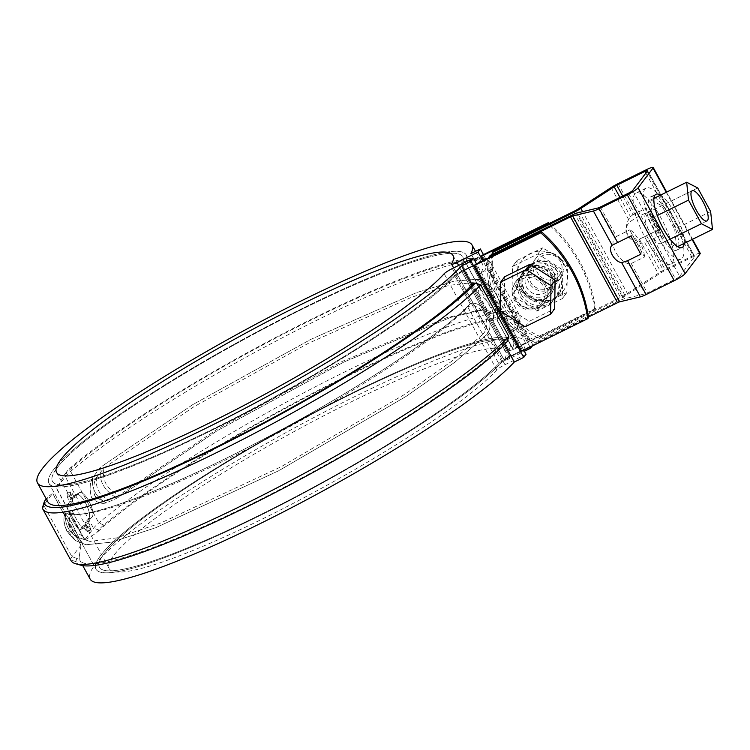<?xml version="1.0" encoding="UTF-8"?>
<svg xmlns="http://www.w3.org/2000/svg" width="750" height="750" viewBox="0 0 750 750"><rect width="100%" height="100%" fill="white"/><g stroke="black" fill="none" stroke-linecap="round" stroke-linejoin="round"><path stroke-width="0.56" stroke-dasharray="3.75 2.81" d="M515.194 299.269A17.794 16.828 37.1 0 1 516.262 281.016A17.794 16.828 37.1 0 1 545.719 284.222A17.794 16.828 37.1 0 1 544.65 302.475A17.794 16.828 37.1 0 1 515.194 299.269M475.444 264.347L463.931 270.019A11.859 1.65 -28.7 0 0 451.762 277.725A233.869 32.55 151.3 0 1 230.831 420.103A233.869 32.55 151.3 0 1 52.462 481.434A233.869 32.55 151.3 0 1 241.969 340.575A233.869 32.55 151.3 0 1 462.741 256.819A233.869 32.55 151.3 0 1 462.066 264.094A11.859 1.65 -28.7 0 0 462.028 264.469A11.859 1.65 -28.7 0 0 470.109 261.834L481.631 256.163L470.109 261.834A11.859 1.65 151.3 0 1 462.028 264.469A11.859 1.65 151.3 0 1 462.066 264.094A233.869 32.55 -28.7 0 0 462.741 256.819A233.869 32.55 -28.7 0 0 241.969 340.575A233.869 32.55 -28.7 0 0 52.462 481.434A233.869 32.55 -28.7 0 0 230.831 420.103A233.869 32.55 -28.7 0 0 451.762 277.725A11.859 1.65 151.3 0 1 463.931 270.019L475.444 264.347L522.45 350.203L521.681 351.225L510.159 356.897L521.681 351.225M588.525 317.644L510.938 355.875A11.859 1.65 -28.7 0 0 498.769 363.581A233.869 32.55 151.3 0 1 277.838 505.959A233.869 32.55 151.3 0 1 99.469 567.3A233.869 32.55 151.3 0 1 288.975 426.441A233.869 32.55 151.3 0 1 509.747 342.675A233.869 32.55 151.3 0 1 509.072 349.959A11.859 1.65 -28.7 0 0 509.034 350.325A11.859 1.65 -28.7 0 0 517.116 347.7L594.703 309.459A138.384 130.912 -142.9 0 0 548.166 224.016M465.516 262.322L480.619 289.903L465.516 262.322C466.772 262.631 468.562 262.125 470.887 260.812L482.4 255.141L470.887 260.812L497.194 308.869C498.009 315.891 498.084 319.8 497.428 320.597L498.103 313.181L483.506 309.759L450.684 317.391L344.044 361.959L217.35 430.594L117.112 498.113L106.162 502.941C101.334 504.281 96.45 502.416 91.491 497.353C89.428 489.581 89.766 483.122 92.494 477.975L100.294 467.409L192.9 404.531L310.931 339.328L416.766 292.528L453.938 281.184L476.147 279.337L481.322 282.516L480.656 290.259L491.578 298.622L480.619 289.903L481.322 282.516L476.147 279.337L453.919 281.194L416.766 292.528L311.044 339.272L192.834 404.569L100.294 467.409L92.494 477.975C89.756 483.131 89.428 489.6 91.5 497.372C96.459 502.416 101.344 504.272 106.162 502.941L117.112 498.113L217.491 430.5L344.119 361.922L450.656 317.4L483.497 309.759L498.103 313.181L497.428 320.597C498.084 319.828 498.009 315.919 497.194 308.869L470.887 260.812A7.903 1.097 151.3 0 1 465.497 262.566A7.903 1.097 151.3 0 1 465.516 262.322A237.825 33.103 -28.7 0 0 466.209 254.916A237.825 33.103 -28.7 0 0 241.706 340.097A237.825 33.103 -28.7 0 0 48.994 483.337A237.825 33.103 -28.7 0 0 230.381 420.966A237.825 33.103 -28.7 0 0 455.044 276.178A7.903 1.097 151.3 0 1 463.153 271.041L474.666 265.369L463.153 271.041L455.044 276.178A237.825 33.103 151.3 0 1 230.381 420.966A237.825 33.103 151.3 0 1 48.994 483.337A237.825 33.103 151.3 0 1 241.706 340.097A237.825 33.103 151.3 0 1 466.209 254.916A237.825 33.103 151.3 0 1 465.516 262.322L480.656 290.259L465.497 262.566M549.403 223.406A138.384 130.912 37.1 0 1 595.481 308.438L517.894 346.678A7.903 1.097 151.3 0 1 512.503 348.431A7.903 1.097 151.3 0 1 512.522 348.178A237.825 33.103 -28.7 0 0 513.216 340.772A237.825 33.103 -28.7 0 0 288.712 425.953A237.825 33.103 -28.7 0 0 96 569.194A237.825 33.103 -28.7 0 0 277.387 506.822A237.825 33.103 -28.7 0 0 502.05 362.034A7.903 1.097 151.3 0 1 510.159 356.897L502.05 362.034A237.825 33.103 151.3 0 1 277.387 506.822A237.825 33.103 151.3 0 1 96 569.194A237.825 33.103 151.3 0 1 288.712 425.953A237.825 33.103 151.3 0 1 513.216 340.772A237.825 33.103 151.3 0 1 512.522 348.178L497.344 320.738L512.503 348.431M522.15 290.062A17.794 16.828 37.1 0 1 523.219 271.809A17.794 16.828 37.1 0 1 552.675 275.025A17.794 16.828 37.1 0 1 551.606 293.278A17.794 16.828 37.1 0 1 522.15 290.062M85.894 524.569L90.722 529.903L88.453 521.194A233.869 32.55 151.3 0 1 91.678 517.453C97.275 512.794 83.278 487.2 78.516 493.416A233.869 32.55 -28.7 0 0 75.291 497.156L70.303 491.897L72.731 500.531A233.869 32.55 -28.7 0 0 70.781 503.644C68.559 506.644 82.556 532.228 83.944 527.681A233.869 32.55 151.3 0 1 85.894 524.569L82.509 526.247L83.578 527.1L82.509 526.247A237.825 33.103 151.3 0 0 80.541 529.359L80.541 529.359C79.144 533.925 65.138 508.359 67.378 505.322C65.128 508.341 79.125 533.925 80.541 529.359A237.825 33.103 151.3 0 1 82.509 526.247L85.894 524.569A233.869 32.55 151.3 0 0 83.944 527.681L83.944 527.681C82.575 532.238 68.569 506.672 70.781 503.644L67.378 505.322A237.825 33.103 -28.7 0 1 69.347 502.2L68.944 500.381L69.347 502.2A237.825 33.103 -28.7 0 0 67.378 505.322L70.781 503.644A233.869 32.55 -28.7 0 1 72.731 500.531L72.337 498.713L68.944 500.381L67.519 497.353L66.919 493.575L69.028 495.356L66.919 493.575L67.519 497.353L68.944 500.381L72.337 498.713L70.912 495.675L70.303 491.897L72.422 493.678L69.028 495.356L70.744 498.009L71.897 498.825L69.028 495.356L72.422 493.678L75.291 497.156L71.897 498.825A237.825 33.103 -28.7 0 1 75.113 495.094L75.731 494.625L75.113 495.094C79.828 488.888 93.844 514.453 88.275 519.131C93.844 514.481 79.847 488.897 75.113 495.094A237.825 33.103 -28.7 0 0 71.897 498.825L75.291 497.156A233.869 32.55 -28.7 0 1 78.516 493.416L79.134 492.947L78.516 493.416C83.259 487.2 97.275 512.766 91.678 517.453L88.275 519.131A237.825 33.103 151.3 0 0 85.059 522.872L85.378 524.728L85.059 522.872A237.825 33.103 151.3 0 1 88.275 519.131L91.678 517.453A233.869 32.55 151.3 0 0 88.453 521.194L88.763 523.059L85.378 524.728L86.775 527.775L87.337 531.572L85.266 529.763L87.337 531.572L86.775 527.775L85.378 524.728L88.763 523.059L90.169 526.097L90.722 529.903L88.659 528.094L85.266 529.763L83.578 527.1L85.266 529.763L88.659 528.094L85.894 524.569M512.522 348.178L497.428 320.597L512.522 348.178C513.778 348.488 515.569 347.991 517.894 346.678L529.406 340.997L528.638 342.019L517.116 347.7A11.859 1.65 151.3 0 1 509.034 350.325A11.859 1.65 151.3 0 1 509.072 349.959A233.869 32.55 -28.7 0 0 509.747 342.675A233.869 32.55 -28.7 0 0 288.975 426.441A233.869 32.55 -28.7 0 0 99.469 567.3A233.869 32.55 -28.7 0 0 277.838 505.959A233.869 32.55 -28.7 0 0 498.769 363.581L482.775 334.369L451.688 361.294L404.381 394.556L280.969 466.837L160.547 523.088L116.709 537.872L90.028 541.444L85.312 539.972L82.2 535.763L75.366 521.475L69.675 512.888L70.284 512.522C83.025 522.197 163.209 492.853 254.841 445.181C346.097 398.259 438.712 338.166 467.756 306.928L498.769 363.581A11.859 1.65 151.3 0 1 510.938 355.875L522.45 350.203M69.647 512.831L82.2 535.763C72.291 531 68.119 523.378 69.675 512.888L70.284 512.522L69.675 512.888M104.034 467.878L193.65 406.922L308.081 343.463L411.816 297.15L449.006 285.375L472.106 282.647L478.744 286.041L478.097 293.822L462.028 264.469L509.034 350.325L492.966 320.972L493.753 313.453L479.372 310.087L447.075 317.597L342.291 361.397L217.772 428.841L119.062 495.328L109.116 500.156C104.475 501.872 99.703 500.409 94.791 495.778C93.056 488.222 93.656 482.063 96.591 477.291L104.034 467.878C101.691 479.962 106.706 489.122 119.062 495.328M470.147 303.759C440.447 335.644 346.462 396.619 253.5 444.422C160.5 492.806 78.834 522.684 65.963 512.822L65.559 513.591L71.906 523.284L79.594 539.231L82.772 543.534L85.978 544.753L111.741 542.137L155.653 527.756L278.7 470.756L406.031 396.441L454.941 362.137L486.947 334.453C489.844 330.722 490.688 325.603 489.469 319.097L483.853 308.841C478.828 303.9 474.262 302.203 470.147 303.759C474.225 302.194 478.8 303.891 483.853 308.841L489.469 319.097C490.688 325.566 489.853 330.684 486.947 334.453L454.838 362.213L405.891 396.534L278.531 470.841L155.55 527.794L111.684 542.147L85.978 544.753L82.772 543.534L79.228 538.566L71.897 523.266L65.559 513.591L65.963 512.822C78.956 522.647 160.453 492.834 253.669 444.337C346.416 396.637 440.597 335.541 470.147 303.759L455.044 276.178L470.147 303.759M478.05 293.306C480.497 294.637 484.866 298.847 491.175 305.925C493.819 315.188 494.447 320.128 493.078 320.747L478.05 293.306M482.775 334.369C487.284 329.616 487.978 322.913 484.837 314.269C479.025 306.572 473.334 304.125 467.756 306.928M85.312 539.972L77.663 537.225L69.384 526.322L70.284 512.522M551.906 276.047A17.794 16.828 -142.9 0 0 522.45 272.831A17.794 16.828 -142.9 0 0 526.491 296.991A17.794 16.828 -142.9 0 0 550.837 294.3A17.794 16.828 -142.9 0 0 551.906 276.047M96.591 477.291C95.128 487.65 99.3 495.272 109.116 500.166M544.941 285.253A17.794 16.828 -142.9 0 0 515.494 282.037A17.794 16.828 -142.9 0 0 519.534 306.197A17.794 16.828 -142.9 0 0 543.872 303.497A17.794 16.828 -142.9 0 0 544.941 285.253M595.481 308.438L594.703 309.459M526.041 354.328L504.975 364.716A7.903 1.097 -28.7 0 0 496.8 369.919A225.966 31.444 151.3 0 1 284.344 507.966A225.966 31.444 151.3 0 1 109.219 568.65A225.966 31.444 151.3 0 1 292.322 432.553A225.966 31.444 151.3 0 1 505.631 351.628A225.966 31.444 151.3 0 1 504.272 360.038A7.903 1.097 -28.7 0 0 504.225 360.328A7.903 1.097 -28.7 0 0 509.616 358.575L524.381 351.3M504.581 344.372L503.925 343.172A247.716 34.472 -28.7 0 1 270.562 494.306A247.716 34.472 -28.7 0 1 79.809 560.203L82.772 565.631M80.897 565.219A251.662 35.025 -28.7 0 1 76.106 561.619A55.35 7.706 -28.7 0 1 77.231 558.534L79.397 555.675A247.716 34.472 -28.7 0 0 79.809 560.203M79.397 555.675L81.075 545.156L52.688 493.294L43.763 505.256A59.306 8.25 -28.7 0 0 42.562 507.375M47.841 501.825A247.716 34.472 -28.7 0 1 47.438 497.288L52.688 493.294M475.528 251.344L482.4 263.906A247.716 34.472 -28.7 0 1 481.238 272.512L470.897 253.622M482.4 263.906A247.716 34.472 -28.7 0 0 300.591 325.266A247.716 34.472 -28.7 0 0 64.678 474.488L56.55 488.184L84.947 540.037L96.638 532.875L98.803 530.006A55.35 7.706 -28.7 0 1 103.753 525.047A251.662 35.025 -28.7 0 1 359.747 369.619A251.662 35.025 -28.7 0 1 518.006 325.912L519.6 320.663A255.619 35.578 -28.7 0 0 519.422 315.056A255.619 35.578 -28.7 0 0 343.5 372.544A255.619 35.578 -28.7 0 0 98.841 522.928A59.306 8.25 -28.7 0 0 93.534 528.244L84.684 539.953L56.475 488.438L65.325 476.728A59.306 8.25 -28.7 0 1 70.631 471.412A255.619 35.578 -28.7 0 1 299.7 328.828A255.619 35.578 -28.7 0 1 486.591 260.381A255.619 35.578 -28.7 0 1 491.213 263.541L519.422 315.056M532.378 345.956L532.997 345.131L523.547 349.791L513.206 330.9A247.716 34.472 -28.7 0 0 514.369 322.294A247.716 34.472 -28.7 0 0 332.559 383.644A247.716 34.472 -28.7 0 0 96.638 532.875M523.547 349.791A247.716 34.472 -28.7 0 0 524.709 341.184A247.716 34.472 -28.7 0 0 290.869 429.9A247.716 34.472 -28.7 0 0 90.15 579.094M513.206 330.9L516.609 329.222L518.137 324.113L489.938 272.587L484.65 270.834A251.662 35.025 -28.7 0 0 481.312 258.891A251.662 35.025 -28.7 0 0 297.319 326.288A251.662 35.025 -28.7 0 0 71.794 466.659A55.35 7.706 -28.7 0 0 66.844 471.619L64.678 474.488M481.238 272.512L484.65 270.834M532.997 345.131L483.45 254.625M507.337 341.494L503.925 343.172M529.406 340.997L482.4 255.141M528.638 342.019L483.844 260.203M530.072 347.091L482.794 260.719M523.772 350.194L476.494 263.831M518.137 324.113A255.619 35.578 -28.7 0 0 519.6 320.663M489.938 272.587A255.619 35.578 -28.7 0 0 491.213 263.541M516.609 329.222A251.662 35.025 -28.7 0 0 518.006 325.912M81.075 545.156L71.963 556.772A59.306 8.25 -28.7 0 0 70.753 560.072A255.619 35.578 -28.7 0 0 70.987 560.569M80.812 545.062L52.612 493.547M47.438 497.288L46.228 498.881M491.991 254.522A77.541 73.35 -142.9 0 0 539.344 338.409L540.581 336.778L622.153 296.578A3.956 0.553 151.3 0 0 624.816 295.078L658.144 273.412A10.284 1.434 151.3 0 1 665.053 269.503L693.216 255.628A10.284 1.434 151.3 0 1 700.228 253.35M588.431 317.044L535.95 342.909L537.188 341.278L618.759 301.078L571.744 215.222M535.95 342.909A77.541 73.35 37.1 0 1 488.803 257.756M490.172 255.412A77.541 73.35 -142.9 0 0 537.188 341.278M555.684 278.672A20.756 19.641 37.1 0 1 554.438 299.962A20.756 19.641 37.1 0 1 526.031 303.113A20.756 19.641 37.1 0 1 521.316 274.931A20.756 19.641 37.1 0 1 555.684 278.672M640.837 254.203A10.481 3.066 63.8 0 0 641.062 250.725A10.481 3.066 63.8 0 0 633.113 236.213A10.481 3.066 63.8 0 0 631.219 235.706A10.481 3.066 63.8 0 0 630.872 235.997M600.347 207.056L616.444 236.466L614.513 237.825C609.309 244.416 618.431 261.066 628.8 263.934L631.256 263.512L644.494 256.988L629.681 229.941A16.8 4.922 -116.2 0 1 639.141 240.759A16.8 4.922 -116.2 0 1 644.494 256.988M616.444 236.466L629.681 229.941M632.672 190.491L679.678 276.347A3.956 0.553 151.3 0 1 675.516 279.047L647.353 292.922A3.956 0.553 151.3 0 1 645.159 293.812L624.459 298.772A10.284 1.434 -28.7 0 0 618.759 301.078M679.678 276.347L694.603 256.613A3.956 0.553 -28.7 0 0 694.678 256.388A3.956 0.553 -28.7 0 0 691.978 257.259L663.816 271.144A3.956 0.553 -28.7 0 0 661.163 272.644L627.834 294.3A10.284 1.434 151.3 0 1 620.916 298.219L574.734 213.853M540.581 336.778A77.541 73.35 37.1 0 1 493.575 250.912M523.472 291.722A20.756 19.641 -142.9 0 0 557.841 295.472A20.756 19.641 -142.9 0 0 553.125 267.281A20.756 19.641 -142.9 0 0 524.719 270.431A20.756 19.641 -142.9 0 0 523.472 291.722M560.316 272.541A20.756 19.641 37.1 0 1 559.069 293.831A20.756 19.641 37.1 0 1 524.709 290.091A20.756 19.641 37.1 0 1 525.956 268.791A20.756 19.641 37.1 0 1 560.316 272.541M539.344 338.409L620.916 298.219M622.706 196.041L632.916 214.688L630.506 216.666C620.569 229.528 629.681 246.188 644.803 242.766L660.956 235.209L657.525 228.938A10.481 3.066 -116.2 0 1 649.584 214.434L646.153 208.162A16.8 4.922 63.8 0 0 651.506 224.4A16.8 4.922 63.8 0 0 660.956 235.209M632.916 214.688L646.153 208.162M659.428 229.444A10.481 3.066 -116.2 0 0 659.775 229.153L639.394 239.175C628.322 243.469 621.15 230.372 629.878 221.794L636.572 217.472L649.809 210.947A10.481 3.066 -116.2 0 0 649.584 214.434L657.525 228.938A10.481 3.066 -116.2 0 0 659.428 229.444L641.559 238.247M659.775 229.153L649.809 210.947M654.056 197.278A29.653 8.681 63.8 0 0 650.531 196.95A29.653 8.681 63.8 0 0 657.834 231.225A29.653 8.681 63.8 0 0 676.744 250.153A29.653 8.681 63.8 0 0 678.638 247.153M678.806 246.037A29.653 8.681 63.8 0 0 671.428 219.713A29.653 8.681 63.8 0 0 655.05 197.822M684.234 243.366A29.653 8.681 63.8 0 0 676.847 217.041A29.653 8.681 63.8 0 0 660.469 195.15M521.306 294.581A20.756 19.641 -142.9 0 0 555.675 298.331A20.756 19.641 -142.9 0 0 556.922 277.041A20.756 19.641 -142.9 0 0 522.553 273.291A20.756 19.641 -142.9 0 0 521.306 294.581M652.575 217.838L665.494 241.434L676.556 247.144L674.691 229.266L661.772 205.669L650.719 199.959L652.575 217.838L657.3 215.512M670.106 239.166L665.494 241.434M655.903 233.775A39.534 11.578 63.8 0 0 681.112 259.022A39.534 11.578 63.8 0 0 674.025 218.438A39.534 11.578 63.8 0 0 646.163 188.081A39.534 11.578 63.8 0 0 655.903 233.775M677.653 246.609L676.556 247.144M710.644 211.556L674.691 229.266M650.175 232.912A16.8 4.922 63.8 0 0 660.891 243.637A16.8 4.922 63.8 0 0 657.872 226.387A16.8 4.922 63.8 0 0 646.031 213.497A16.8 4.922 63.8 0 0 650.175 232.912M645.731 238.791A39.534 11.578 63.8 0 0 670.941 264.028A39.534 11.578 63.8 0 0 663.844 223.444A39.534 11.578 63.8 0 0 635.981 193.097A39.534 11.578 63.8 0 0 645.731 238.791M697.725 187.959L661.772 205.669M653.888 198.394L650.719 199.959M504.731 276.713L504.234 305.316L529.181 321.366L554.634 308.822M522.159 279.028A15.816 14.963 37.1 0 1 541.266 283.228A15.816 14.963 37.1 0 1 542.297 302.306A15.816 14.963 37.1 0 1 520.659 304.706A15.816 14.963 37.1 0 1 517.069 283.228A15.816 14.963 37.1 0 1 522.159 279.028M525.084 326.784L529.181 321.366M556.05 281.578A15.816 14.963 -142.9 0 0 561.141 277.378A15.816 14.963 -142.9 0 0 560.109 258.3A15.816 14.963 -142.9 0 0 541.003 254.109A15.816 14.963 -142.9 0 0 535.913 258.309A15.816 14.963 -142.9 0 0 536.953 277.387A15.816 14.963 -142.9 0 0 556.05 281.578M555.356 278.794A13.341 12.628 -142.9 0 0 555.75 256.528A13.341 12.628 -142.9 0 0 535.931 266.297A13.341 12.628 -142.9 0 0 555.356 278.794M500.138 310.734L504.234 305.316M512.503 266.475L517.087 260.419A29.653 28.05 -142.9 0 0 517.041 260.475L517.238 274.144A25.697 24.309 -142.9 0 0 529.462 296.466A25.697 24.309 -142.9 0 0 554.663 298.219A25.697 24.309 -142.9 0 0 567.638 277.65A25.697 24.309 -142.9 0 0 555.422 255.328A25.697 24.309 -142.9 0 0 530.222 253.575A25.697 24.309 -142.9 0 0 517.238 274.144L516.544 288.984A29.653 28.05 -142.9 0 0 516.581 289.05L511.997 295.106L536.869 311.119A29.653 28.05 -142.9 0 0 536.944 311.119L562.322 298.612A29.653 28.05 -142.9 0 0 562.359 298.556L562.866 270.047A29.653 28.05 -142.9 0 0 562.828 269.981L537.956 253.969A29.653 28.05 -142.9 0 0 537.881 253.969L512.503 266.475A29.653 28.05 -142.9 0 0 512.466 266.531L511.959 295.041A29.653 28.05 -142.9 0 0 511.997 295.106M536.869 311.119L541.453 305.062L529.462 296.466L516.581 289.05M557.944 276.975A15.816 14.963 -142.9 0 0 534.919 262.162A15.816 14.963 -142.9 0 0 534.45 288.553A15.816 14.963 -142.9 0 0 557.944 276.975M562.322 298.612L566.906 292.556L554.663 298.219L541.528 305.062L536.944 311.119M552.919 283.622A15.816 14.963 -142.9 0 0 529.894 268.809A15.816 14.963 -142.9 0 0 529.425 295.2A15.816 14.963 -142.9 0 0 552.919 283.622M517.041 260.475L512.466 266.531M517.087 260.419L542.456 247.912L537.881 253.969M566.906 292.556A29.653 28.05 -142.9 0 0 566.944 292.5L567.45 263.991A29.653 28.05 -142.9 0 0 567.413 263.925L555.422 255.328L542.531 247.912A29.653 28.05 -142.9 0 0 542.456 247.912M516.544 288.984L511.959 295.041M542.531 247.912L537.956 253.969M567.413 263.925L562.828 269.981M567.45 263.991L562.866 270.047M566.944 292.5L562.359 298.556M554.803 277.481A13.144 12.431 -142.9 0 0 545.962 264.769A13.144 12.431 -142.9 0 0 531.431 268.659A13.144 12.431 -142.9 0 0 534.422 286.5A13.144 12.431 -142.9 0 0 552.403 284.513A13.144 12.431 -142.9 0 0 554.803 277.481M550.819 282.75A13.144 12.431 -142.9 0 0 541.978 270.028A13.144 12.431 -142.9 0 0 527.456 273.928A13.144 12.431 -142.9 0 0 530.438 291.769A13.144 12.431 -142.9 0 0 548.419 289.772A13.144 12.431 -142.9 0 0 550.819 282.75M510.938 355.875L463.931 270.019L510.938 355.875M517.894 346.678L497.194 308.869L517.894 346.678M86.972 525.431L83.578 527.1L86.972 525.431M90.169 526.097L86.775 527.775L90.169 526.097M502.05 362.034L486.947 334.453L502.05 362.034M483.853 308.841L463.153 271.041L483.853 308.841M72.731 500.531L69.347 502.2L72.731 500.531M70.912 495.675L67.519 497.353L70.912 495.675M83.944 527.681L80.541 529.359L83.944 527.681M65.559 513.591C64.575 524.681 69.131 533.006 79.228 538.566C69.131 533.006 64.575 524.681 65.559 513.591M65.963 512.822L65.944 528.459L75.562 540.581L82.772 543.534L75.562 540.581L67.153 531.759C63.806 523.997 63.131 517.594 65.119 512.559C61.781 522.488 65.259 531.825 75.562 540.581L65.944 528.459L65.963 512.822M100.294 467.409C98.513 480.609 104.109 490.847 117.112 498.113C104.109 490.847 98.513 480.609 100.294 467.409M92.494 477.975C91.584 488.953 96.141 497.278 106.162 502.941C96.141 497.278 91.584 488.953 92.494 477.975M510.159 356.897L489.469 319.097L510.159 356.897M517.116 347.7L470.109 261.834L517.116 347.7M74.138 496.331L70.744 498.009L74.138 496.331M78.516 493.416L75.113 495.094L78.516 493.416M88.453 521.194L85.059 522.872L88.453 521.194M504.975 364.716L452.334 268.547M496.8 369.919L444.159 273.75M103.753 525.047L98.841 522.928L70.631 471.412L71.794 466.659M98.803 530.006L93.534 528.244L65.325 476.728L66.844 471.619M76.106 561.619L70.753 560.072L42.553 508.556M77.231 558.534L71.963 556.772L43.763 505.256L45.272 500.156M504.272 360.038L451.631 263.869M509.616 358.575L458.625 265.444M646.209 169.763L693.216 255.628M666.272 192.291L692.109 239.484M628.8 263.934L645.159 293.812M631.256 263.512L647.353 292.922M598.153 207.947L614.513 237.825M624.459 298.772L577.453 212.906M628.509 193.181L675.516 279.047M624.816 295.078L577.809 209.213M622.153 296.578L575.147 210.722M627.834 294.3L582.6 211.678M618.047 183.647L636.572 217.472M611.128 187.556L629.878 221.794M647.719 241.734L663.816 271.144M644.803 242.766L661.163 272.644M619.959 197.391L630.506 216.666M645.872 173.034L691.978 257.259M647.597 170.756L694.603 256.613M646.538 235.678L665.053 269.503M639.394 239.175L658.144 273.412M82.566 526.191L85.959 524.522L82.566 526.191M493.753 313.453L478.734 286.041M87.337 531.572L90.722 529.903L87.337 531.572M48.994 483.337L65.4 513.3L48.994 483.337M79.594 539.231L96 569.194L79.594 539.231M466.209 254.916L481.322 282.516L466.209 254.916M498.103 313.181L513.216 340.772L498.103 313.181M80.231 529.678L83.634 528L80.231 529.678M472.106 282.647C479.653 282.797 486.6 287.119 492.966 295.622L496.116 306.825L493.031 320.85M90.028 541.444L77.784 537.309M523.219 271.809L522.45 272.831M551.606 293.278L550.837 294.3M516.262 281.016L515.494 282.037M544.65 302.475L543.872 303.497M497.991 319.237C506.391 306.572 492.253 279.459 476.147 279.337C492.253 279.459 506.391 306.572 497.991 319.237M77.663 537.225C71.531 534.384 65.1 522.666 69.422 512.212M85.978 544.753L75.703 540.666L85.978 544.753M66.919 493.575L70.303 491.897L66.919 493.575M71.822 498.891L75.216 497.213L71.822 498.891M75.731 494.625L79.134 492.947L75.731 494.625M514.369 322.294L524.709 341.184M481.312 258.891L486.591 260.381M56.578 472.491L109.219 568.65M452.981 255.459L505.631 351.628M453.628 267.909L504.225 360.328M692.522 239.278L666.684 192.084M631.219 235.706L613.359 244.509M525.956 268.791L524.719 270.431M559.069 293.831L557.841 295.472M676.744 250.153L682.172 247.481M650.531 196.95L655.95 194.278M694.678 256.388L647.672 170.531M554.438 299.962L555.675 298.331M521.316 274.931L522.553 273.291M692.156 190.762L646.031 213.497M707.006 220.912L660.891 243.637M646.163 188.081L635.981 193.097M681.112 259.022L670.941 264.028M535.913 258.309L517.069 283.228M561.141 277.378L542.297 302.306M548.419 289.772L552.403 284.513M527.456 273.928L531.431 268.659"/><path stroke-width="1.12" d="M587.747 318.666L588.525 317.644A138.384 130.912 37.1 0 0 541.519 231.788L475.444 264.347L474.666 265.369L540.741 232.809A138.384 130.912 -142.9 0 1 587.747 318.666L521.681 351.225L474.666 265.369M549.403 223.406A138.384 130.912 37.1 0 0 548.475 222.581L482.4 255.141L481.631 256.163L547.697 223.603A138.384 130.912 -142.9 0 1 548.166 224.016M548.475 222.581L547.697 223.603M541.519 231.788L540.741 232.809M452.334 268.547A7.903 1.097 -28.7 0 0 444.159 273.75A225.966 31.444 151.3 0 1 231.703 411.797A225.966 31.444 151.3 0 1 56.578 472.491A225.966 31.444 151.3 0 1 239.681 336.394A225.966 31.444 151.3 0 1 452.981 255.459A225.966 31.444 151.3 0 1 451.631 263.869A7.903 1.097 -28.7 0 0 451.575 264.169A7.903 1.097 -28.7 0 0 456.966 262.416L478.031 252.037L480.356 248.963L470.897 253.622A247.716 34.472 -28.7 0 0 472.059 245.016A247.716 34.472 -28.7 0 0 238.228 333.731A247.716 34.472 -28.7 0 0 37.5 482.934A247.716 34.472 -28.7 0 0 228.262 417.028A247.716 34.472 -28.7 0 0 461.625 265.894L471.075 261.234L473.4 258.169L452.334 268.547M82.772 565.631L90.15 579.094A247.716 34.472 -28.7 0 0 280.903 513.197A247.716 34.472 -28.7 0 0 514.266 362.062L504.581 344.372M37.5 482.934L47.841 501.825A247.716 34.472 -28.7 0 0 238.603 435.919A247.716 34.472 -28.7 0 0 471.966 284.784L461.625 265.894M483.45 254.625L480.356 248.963M46.228 498.881L45.272 500.156A55.35 7.706 -28.7 0 0 44.156 502.125L42.562 507.375A59.306 8.25 -28.7 0 0 42.553 508.556A255.619 35.578 -28.7 0 0 42.788 509.053L70.987 560.569A255.619 35.578 -28.7 0 0 75.619 563.738A255.619 35.578 -28.7 0 0 283.959 484.209A255.619 35.578 -28.7 0 0 508.856 336.375L480.656 284.859L475.369 283.106L471.966 284.784M508.856 336.375L507.337 341.494A251.662 35.025 -28.7 0 1 285.853 487.003A251.662 35.025 -28.7 0 1 80.897 565.219L75.619 563.738M514.266 362.062L523.725 357.403L471.075 261.234M483.844 260.203L481.631 256.163M524.381 351.3L530.681 348.197L530.072 347.091M482.794 260.719L478.031 252.037M530.681 348.197L532.378 345.956M523.725 357.403L526.041 354.328L523.772 350.194M476.494 263.831L473.4 258.169M42.788 509.053A255.619 35.578 -28.7 0 0 239.963 440.878A255.619 35.578 -28.7 0 0 480.656 284.859M44.156 502.125A55.35 7.706 -28.7 0 0 44.137 503.231A251.662 35.025 -28.7 0 0 236.653 437.541A251.662 35.025 -28.7 0 0 475.369 283.106M666.684 192.084L653.222 167.484A10.284 1.434 151.3 0 0 646.209 169.763L618.047 183.647A10.284 1.434 151.3 0 0 611.128 187.556L577.809 209.213A3.956 0.553 151.3 0 1 575.147 210.722L493.575 250.912L492.337 252.553L573.909 212.353A10.284 1.434 151.3 0 0 580.828 208.444L614.156 186.788L619.959 197.391M621.666 262.631C614.344 261.956 607.172 248.859 612.15 245.241L630.872 235.997L640.837 254.203L627.591 260.728L621.666 262.631L640.406 296.869L619.716 301.828L572.709 215.963A3.956 0.553 -28.7 0 0 570.516 216.853L488.944 257.053L490.172 255.412L571.744 215.222A10.284 1.434 -28.7 0 1 577.453 212.906L598.153 207.947A3.956 0.553 151.3 0 0 600.347 207.056L628.509 193.181A3.956 0.553 151.3 0 0 632.672 190.491L647.597 170.756A3.956 0.553 -28.7 0 0 647.672 170.531A3.956 0.553 -28.7 0 0 644.972 171.403L616.809 185.278A3.956 0.553 -28.7 0 0 614.156 186.788M572.709 215.963L593.4 211.003A10.284 1.434 -28.7 0 0 599.109 208.697L627.272 194.822A10.284 1.434 -28.7 0 0 638.1 187.819L685.106 273.675A10.284 1.434 -28.7 0 1 674.278 280.678L646.116 294.553A10.284 1.434 -28.7 0 1 640.406 296.869M653.222 167.484A10.284 1.434 151.3 0 1 653.016 168.084L638.1 187.819M692.522 239.278L700.228 253.35A10.284 1.434 151.3 0 1 700.022 253.941L685.106 273.675M488.803 257.756A77.541 73.35 37.1 0 1 488.944 257.053M619.716 301.828A3.956 0.553 -28.7 0 0 617.522 302.719L588.431 317.044M492.337 252.553A77.541 73.35 -142.9 0 0 491.991 254.522M678.638 247.153A29.653 8.681 63.8 0 0 678.806 246.037M655.05 197.822A29.653 8.681 63.8 0 0 654.056 197.278M660.469 195.15A29.653 8.681 63.8 0 0 655.95 194.278A29.653 8.681 63.8 0 0 663.263 228.544A29.653 8.681 63.8 0 0 682.172 247.481A29.653 8.681 63.8 0 0 684.234 243.366M701.438 223.725L712.5 229.434L710.644 211.556L697.725 187.959L686.663 182.241L688.519 200.128L701.438 223.725L670.106 239.166M688.519 200.128L657.3 215.512M712.5 229.434L677.653 246.609M696.3 210.188A16.8 4.922 -116.2 0 1 692.156 190.762A16.8 4.922 -116.2 0 1 703.997 203.663A16.8 4.922 -116.2 0 1 707.006 220.912A16.8 4.922 -116.2 0 1 696.3 210.188M686.663 182.241L653.888 198.394M530.184 264.178L504.731 276.713L500.634 282.141L500.138 310.734L525.084 326.784L550.538 314.241L554.634 308.822L555.141 280.228L530.184 264.178L526.087 269.597L500.634 282.141M550.538 314.241L551.034 285.647L555.141 280.228M551.034 285.647L526.087 269.597M42.553 508.556L44.137 503.231M458.625 265.444L456.966 262.416M653.016 168.084L666.272 192.291M692.109 239.484L700.022 253.941M617.522 302.719L570.516 216.853M599.109 208.697L617.625 242.522M593.4 211.003L612.15 245.241M627.591 260.728L646.116 294.553M627.272 194.822L674.278 280.678M582.6 211.678L580.828 208.444M574.734 213.853L573.909 212.353M644.972 171.403L645.872 173.034M616.809 185.278L622.706 196.041M472.059 245.016L475.528 251.344M451.575 264.169L453.628 267.909"/></g></svg>
